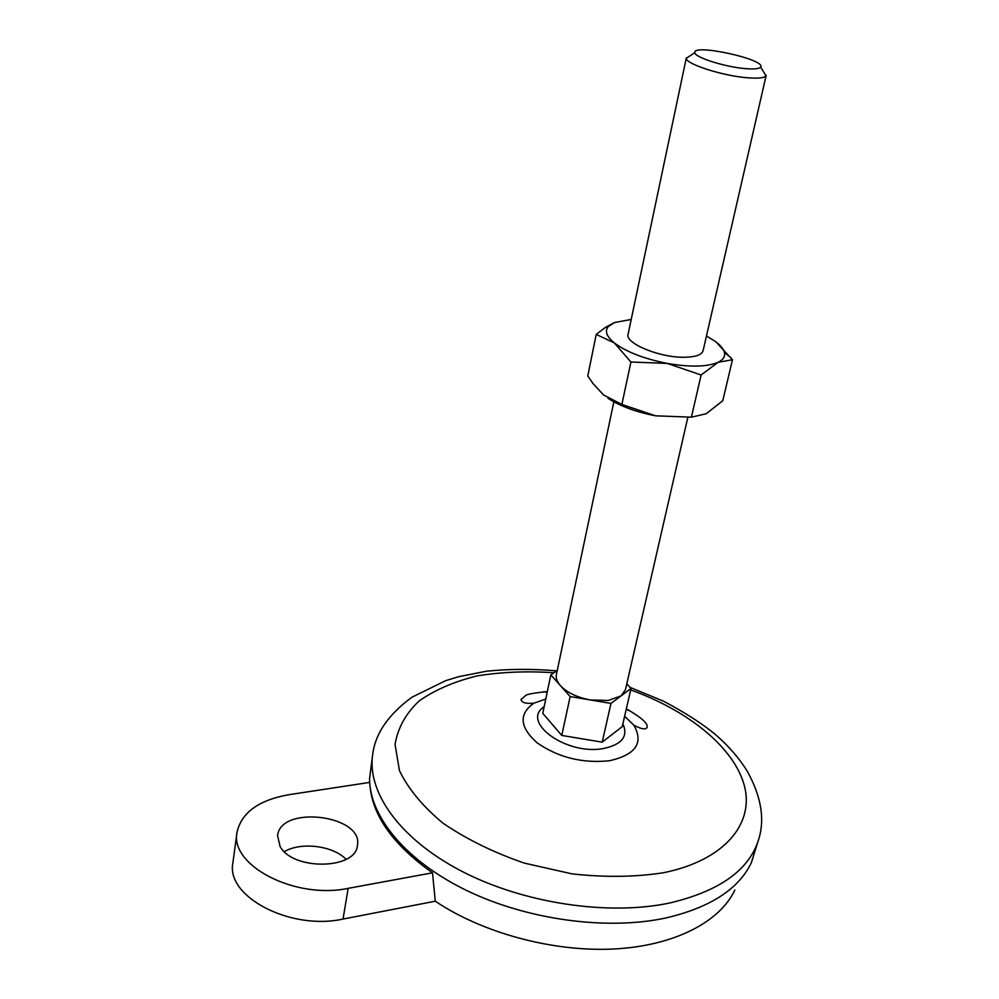 <?xml version="1.0" encoding="UTF-8"?>
<svg xmlns="http://www.w3.org/2000/svg" width="999" height="999" viewBox="0 0 999 999"><rect width="100%" height="100%" fill="white"/><g stroke="black" fill="none" stroke-linecap="round" stroke-linejoin="round"><path stroke-width="1.5" d="M343.032 919.055L435.277 901.21L432.505 872.814L348.164 888.348L343.032 919.055C290.497 930.781 225.537 896.553 232.904 862.761L237.013 832.342C229.695 865.571 295.279 899.637 348.164 888.348M369.667 782.404L289.123 794.667C258.841 799.987 241.471 812.549 237.013 832.342M557.242 670.516L550.836 674.887L542.782 713.348L561.775 735.451L602.21 742.157L622.252 726.61L631.043 688.423L626.785 683.903M602.21 742.157L610.976 703.421L631.043 688.423M561.775 735.451L570.154 696.565L610.976 703.421M550.836 674.887L570.154 696.565M687.824 417.42L625.461 689.647L621.103 695.853L608.266 700.461L590.584 699.999C577.222 697.489 567.157 692.707 560.414 685.639C557.042 681.768 555.706 678.046 556.406 674.462L613.848 401.823M763.286 71.391L765.996 75.799C764.472 77.885 758.653 78.584 748.538 77.86C723.9 76.249 685.564 64.073 686.313 58.279L690.621 55.42M746.191 68.681C725.911 67.283 694.355 57.343 694.842 52.622C692.544 43.282 766.633 59.578 760.639 67.083C759.352 68.769 754.532 69.306 746.191 68.681M346.054 859.34C333.167 845.691 301.124 841.62 284.34 851.635M734.839 890.072C719.779 922.077 674 945.991 613.398 949.025C552.847 951.997 482.592 933.016 435.277 901.21M630.069 687.387L663.773 701.298C685.614 712.924 702.934 724.088 715.734 734.777C728.858 746.216 739.447 758.503 747.489 771.628C761.013 796.278 764.859 818.468 759.028 838.198L751.323 862.761C738.661 889.135 710.214 907.529 665.996 917.944C607.305 930.681 527.484 919.954 466.67 890.496C405.794 860.988 369.63 816.608 369.543 778.82L372.852 753.283C375.686 732.966 388.723 714.273 411.963 697.202L445.679 680.669L458.516 676.735L486.401 671.228C509.065 668.905 532.504 668.781 556.743 670.853M543.331 691.82L547.215 692.182M626.186 709.515L630.069 710.888M630.918 362.013L667.207 363.411C644.105 358.816 626.498 351.998 614.373 342.957L630.918 362.013L621.878 404.458L603.558 394.967L593.056 383.591L587.774 375.949L596.228 334.415L614.373 342.957C606.705 336.688 604.607 331.281 608.091 326.748L614.41 322.552L631.206 319.468M706.468 336.014L715.209 341.371C720.379 345.154 723.438 348.801 724.387 352.31C725.386 356.381 723.326 359.69 718.219 362.237C707.23 366.945 690.222 367.345 667.207 363.411L701.123 374.987L718.219 362.237L732.467 359.752L722.764 400.761L706.193 413.748L691.42 417.17L655.606 415.821L621.878 404.458M370.092 786.9C373.214 816.87 394.031 845.516 432.505 872.814M701.123 374.987L691.42 417.17M614.41 322.552L605.307 327.485L596.228 334.415M766.183 75.337L703.109 350.661C701.897 354.682 696.053 356.88 685.589 357.242C661.076 358.279 624.65 343.481 628.109 334.178L686.338 57.792M732.467 359.752L716.008 341.97M655.606 415.821C636.088 412.05 620.242 406.218 608.041 398.314M280.02 846.328C292.595 870.678 355.756 869.704 357.367 845.629C364.16 815.309 280.682 804.545 277.597 835.576L280.02 846.328M630.694 689.947C688.099 710.526 733.99 747.302 744.33 785.551C754.557 823.638 724.575 860.439 663.236 872.789C634.964 877.122 604.595 877.484 572.127 873.888L524.325 863.111C493.543 852.472 466.446 839.172 443.032 823.201C422.639 806.268 408.116 788.723 399.45 770.591L395.055 744.492C397.764 728.021 405.781 713.523 419.093 700.986C434.952 689.884 454.295 681.53 477.122 675.911C501.336 671.965 526.935 670.916 553.946 672.764M759.028 838.198C750.062 869.38 720.316 890.971 669.805 902.971C607.991 916.133 522.814 903.258 460.826 870.778C398.751 838.261 366.258 791.046 372.852 753.283M622.889 723.825C628.483 736.375 621.902 744.63 603.159 748.588C566.258 755.469 520.379 721.915 544.168 706.755M624.625 716.283L633.853 725.187C643.905 742.931 635.776 754.782 609.465 760.751C582.529 763.536 558.429 757.567 537.15 742.856C519.655 727.222 518.568 714.01 533.878 703.209L545.779 699.038M694.842 52.622L686.313 58.279M760.639 67.083L765.996 75.799M608.091 326.748L605.307 327.485M724.387 352.31L731.056 357.817M533.878 703.209C525.973 703.87 521.665 702.659 520.979 699.55L525.511 695.666C526.273 694.367 533.553 693.006 547.352 691.558M626.336 708.865C641.258 717.357 648.176 723.501 647.102 727.284C645.804 729.919 641.395 729.22 633.853 725.187"/></g></svg>

